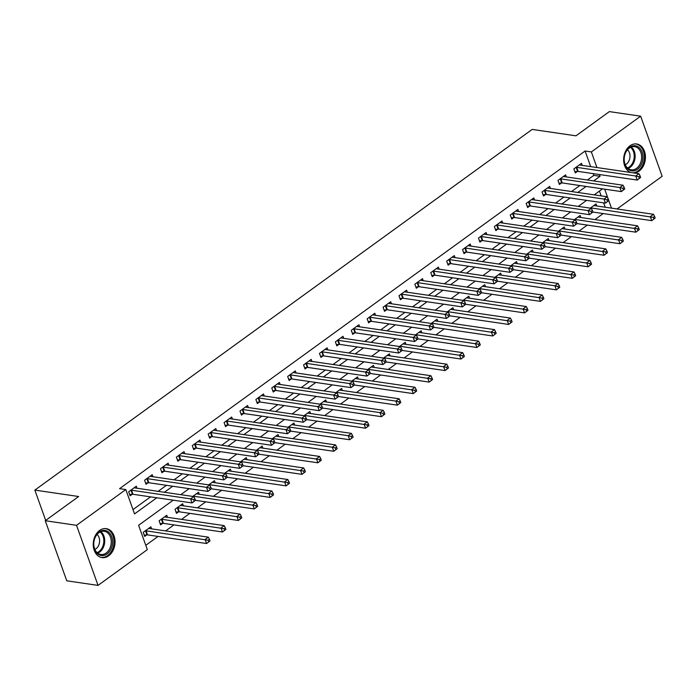 <?xml version="1.0" encoding="UTF-8"?>
<svg xmlns="http://www.w3.org/2000/svg" width="697" height="697" viewBox="0 0 697 697"><rect width="100%" height="100%" fill="white"/><g stroke="black" fill="none" stroke-linecap="round" stroke-linejoin="round"><path stroke-width="1.05" d="M99.61 530.461A14.637 10.812 -81.7 0 1 106.266 528.64A14.637 10.812 -81.7 0 1 114.979 540.166A14.637 10.812 -81.7 0 1 108.68 555.788A14.637 10.812 -81.7 0 1 102.023 557.609A14.637 10.812 -81.7 0 1 93.311 546.082A14.637 10.812 -81.7 0 1 99.61 530.461M630.724 172.49A14.637 10.812 -81.7 0 1 623.641 160.249A14.637 10.812 -81.7 0 1 630.01 145.786A14.637 10.812 -81.7 0 1 636.657 143.974A14.637 10.812 -81.7 0 1 645.378 155.501A14.637 10.812 -81.7 0 1 639.079 171.122A14.637 10.812 -81.7 0 1 634.174 172.995M173.231 500.176L138.607 525.285L147.328 549.645L98.042 585.393L66.764 580.81L45.253 520.729L78.639 496.517L34.85 490.104L532.177 129.415L575.966 135.828L609.361 111.607L640.639 116.19L662.15 176.271L617.072 208.961M145.786 545.315L158.045 536.42M165.642 530.914L173.945 524.885M181.542 519.378L189.845 513.358M197.443 507.852L205.746 501.823M213.334 496.316L221.646 490.296M229.235 484.79L237.546 478.769M245.135 473.254L253.447 467.234M261.035 461.728L269.338 455.707M276.936 450.192L285.239 444.172M292.836 438.666L301.139 432.645M308.736 427.13L317.039 421.11M324.636 415.604L332.939 409.583M340.528 404.077L348.84 398.048M356.428 392.542L364.74 386.521M372.329 381.015L380.64 374.986M388.229 369.48L396.532 363.459M404.129 357.953L412.432 351.924M420.03 346.418L428.333 340.397M435.93 334.891L444.233 328.862M451.83 323.356L460.133 317.335M467.722 311.829L476.034 305.8M483.622 300.294L491.934 294.273M499.522 288.767L507.834 282.738M515.423 277.232L523.726 271.211M531.323 265.705L539.626 259.676M547.223 254.17L555.526 248.149M563.124 242.643L571.427 236.614M579.024 231.108L587.327 225.087M594.916 219.581L603.227 213.552M605.223 207.227L603.654 202.871M601.154 195.883L599.437 191.074M596.763 205.99L596.031 203.942L590.237 208.142M580.862 217.516L580.131 215.469L574.337 219.677M564.962 229.052L564.23 227.004L558.436 231.204M549.07 240.578L548.33 238.531L542.545 242.739M533.17 252.114L532.438 250.066L526.644 254.266M517.27 263.64L516.538 261.593L510.744 265.801M501.37 275.176L500.638 273.128L494.844 277.328M485.469 286.702L484.737 284.655L478.944 288.863M469.569 298.238L468.837 296.19L463.043 300.39M453.669 309.764L452.937 307.717L447.143 311.925M437.768 321.3L437.036 319.252L431.243 323.452M421.877 332.826L421.136 330.779L415.351 334.987M405.976 344.362L405.245 342.314L399.451 346.514M390.076 355.888L389.344 353.841L383.55 358.049M374.176 367.424L373.444 365.376L367.65 369.576M358.275 378.95L357.544 376.903L351.75 381.111M342.375 390.486L341.643 388.438L335.849 392.638M326.475 402.012L325.743 399.965L319.949 404.173M310.574 413.548L309.843 411.5L304.049 415.7M294.683 425.074L293.942 423.027L288.157 427.226M278.783 436.61L278.051 434.562L272.257 438.762M262.882 448.136L262.15 446.089L256.357 450.288M246.982 459.671L246.25 457.624L240.456 461.823M231.082 471.198L230.35 469.151L224.556 473.35M215.181 482.733L214.449 480.686L208.656 484.885M199.281 494.26L198.549 492.213L192.755 496.412M183.381 505.795L182.649 503.748L175.017 509.28L176.472 513.341L178.545 511.842M167.489 517.322L166.749 515.275L159.116 520.807L160.571 524.867L162.645 523.369M151.589 528.857L150.857 526.81L143.225 532.342L144.671 536.402L146.745 534.904M590.681 166.635L585.097 151.022L119.562 488.649L125.817 489.564L134.538 513.916L156.808 497.771M132.988 509.594L150.552 496.856M158.141 491.35L166.452 485.321M174.041 479.815L182.353 473.794M189.941 468.288L198.253 462.259M205.842 456.753L214.145 450.732M221.742 445.226L230.045 439.197M237.642 433.691L245.945 427.67M253.542 422.164L261.845 416.135M269.443 410.629L277.746 404.608M285.334 399.102L293.646 393.073M301.235 387.567L309.546 381.547M317.135 376.04L325.447 370.011M333.035 364.505L341.338 358.485M348.936 352.978L357.239 346.949M364.836 341.443L373.139 335.423M380.736 329.916L389.039 323.887M396.637 318.381L404.94 312.361M412.528 306.854L420.84 300.825M428.428 295.319L436.74 289.299M444.329 283.792L452.641 277.763M460.229 272.257L468.541 266.237M476.129 260.73L484.432 254.701M492.03 249.195L500.333 243.175M507.93 237.668L516.233 231.639M523.83 226.133L532.133 220.113M539.731 214.606L548.034 208.586M555.622 203.071L563.934 197.051M571.523 191.544L579.834 185.524M587.423 180.009L593.818 175.374L593.182 173.614M582.23 165.389L581.498 163.342L573.866 168.883L575.321 172.943L577.386 171.436M566.33 176.925L565.598 174.877L557.966 180.41L559.421 184.47L561.486 182.971M550.43 188.451L549.698 186.404L542.066 191.945L543.521 196.005L545.585 194.498M534.529 199.987L533.797 197.939L526.165 203.472L527.62 207.532L529.685 206.033M518.629 211.513L517.897 209.466L510.265 215.007L511.72 219.067L513.794 217.56M502.737 223.049L501.997 221.001L494.365 226.534L495.82 230.594L497.893 229.095M486.837 234.575L486.097 232.528L478.473 238.069L479.919 242.129L481.993 240.622M470.937 246.111L470.205 244.063L462.573 249.596L464.019 253.656L466.093 252.157M455.036 257.637L454.305 255.59L446.672 261.131L448.127 265.191L450.192 263.684M439.136 269.173L438.404 267.125L430.772 272.658L432.227 276.718L434.292 275.219M423.236 280.699L422.504 278.652L414.872 284.193L416.327 288.253L418.392 286.746M407.336 292.235L406.604 290.187L398.972 295.72L400.427 299.78L402.491 298.281M391.435 303.761L390.703 301.714L383.071 307.255L384.526 311.315L386.6 309.808M375.535 315.297L374.803 313.249L367.171 318.782L368.626 322.842L370.699 321.343M359.643 326.823L358.903 324.776L351.279 330.317L352.726 334.377L354.799 332.87M343.743 338.359L343.011 336.311L335.379 341.844L336.825 345.904L338.899 344.405M327.843 349.885L327.111 347.838L319.479 353.379L320.934 357.439L322.999 355.932M311.942 361.421L311.21 359.373L303.578 364.906L305.033 368.966L307.098 367.467M296.042 372.947L295.31 370.9L287.678 376.441L289.133 380.501L291.198 378.994M280.142 384.483L279.41 382.435L271.778 387.968L273.233 392.028L275.298 390.529M264.241 396.009L263.51 393.962L255.877 399.503L257.332 403.563L259.406 402.056M248.341 407.545L247.609 405.497L239.977 411.03L241.432 415.09L243.506 413.591M232.45 419.071L231.709 417.024L224.085 422.565L225.532 426.625L227.605 425.118M216.549 430.607L215.817 428.559L208.185 434.092L209.631 438.152L211.705 436.653M200.649 442.133L199.917 440.086L192.285 445.627L193.74 449.678L195.805 448.18M184.749 453.669L184.017 451.621L176.385 457.154L177.84 461.214L179.904 459.715M168.848 465.195L168.116 463.148L160.484 468.689L161.939 472.74L164.004 471.242M152.948 476.731L152.216 474.683L144.584 480.216L146.039 484.276L148.104 482.777M137.048 488.257L136.316 486.21L128.684 491.751L130.139 495.802L132.212 494.304M34.85 490.104L45.697 520.406M45.253 520.729L76.531 525.311L125.817 489.564M98.042 585.393L76.531 525.311M585.097 151.022L591.352 151.937L640.639 116.19M593.678 180.932L600.073 176.297L599.437 174.529M596.937 167.55L591.352 151.937M164.405 492.265L172.708 486.236M180.296 480.73L188.608 474.709M196.197 469.203L204.509 463.174M212.097 457.668L220.409 451.647M227.997 446.141L236.3 440.112M243.898 434.606L252.201 428.585M259.798 423.079L268.101 417.059M275.698 411.544L284.001 405.523M291.599 400.017L299.902 393.997M307.49 388.482L315.802 382.461M323.391 376.955L331.702 370.935M339.291 365.42L347.603 359.399M355.191 353.893L363.494 347.873M371.092 342.358L379.395 336.337M386.992 330.831L395.295 324.811M402.892 319.304L411.195 313.275M418.792 307.769L427.095 301.749M434.684 296.242L442.996 290.213M450.584 284.707L458.896 278.687M466.485 273.18L474.796 267.151M482.385 261.645L490.688 255.625M498.285 250.118L506.588 244.089M514.186 238.583L522.489 232.563M530.086 227.056L538.389 221.027M545.986 215.521L554.289 209.501M561.878 203.994L570.19 197.965M577.778 192.459L586.09 186.439M602.513 188.843L594.21 194.864M586.613 200.37L578.31 206.399M570.712 211.905L562.409 217.926M554.812 223.432L546.509 229.461M538.92 234.967L530.609 240.988M523.02 246.494L514.708 252.523M507.12 258.029L498.808 264.05M491.219 269.556L482.916 275.585M475.319 281.091L467.016 287.112M459.419 292.618L451.116 298.647M443.519 304.153L435.216 310.174M427.618 315.68L419.315 321.709M411.727 327.215L403.415 333.236M395.826 338.742L387.515 344.771M379.926 350.277L371.614 356.298M364.026 361.804L355.723 367.833M348.125 373.339L339.822 379.36M332.225 384.866L323.922 390.895M316.325 396.401L308.022 402.422M300.424 407.928L292.121 413.957M284.533 419.463L276.221 425.484M268.633 430.99L260.321 437.01M252.732 442.525L244.42 448.546M236.832 454.052L228.529 460.072M220.932 465.587L212.629 471.608M205.031 477.114L196.728 483.134M189.131 488.649L180.828 494.67M611.478 208.142L608.777 200.614M607.958 198.314L604.674 189.157M593.818 175.374L600.073 176.297M640.639 177.474L640.064 175.844L638.792 176.768L639.367 178.397L640.639 177.474L637.224 180.061L635.769 176.001L576.715 167.358A1.873 0.741 -19.7 0 0 576.158 167.358L575.931 167.385M638.792 176.768L635.769 176.001L638.949 173.701L579.895 165.05A1.873 0.741 -19.7 0 1 579.521 164.919L579.425 164.849M639.367 178.397L637.224 180.061L578.17 171.418A1.873 0.741 -19.7 0 0 577.613 171.418L574.877 171.706M640.064 175.844L638.949 173.701M655.18 218.065L654.596 216.445L653.324 217.368L653.908 218.989L655.18 218.065L651.765 220.661L650.31 216.601L653.49 214.293L594.428 205.65A1.873 0.741 160.3 0 1 594.053 205.51L593.966 205.441M591.675 212.986L589.531 214.659L588.076 210.599L529.014 201.947L530.469 206.007L589.531 214.659L592.947 212.062L592.363 210.442L591.091 211.365L591.675 212.986L592.947 212.062L651.765 220.661L653.908 218.989M590.472 207.976L590.69 207.95A1.873 0.741 160.3 0 1 591.248 207.95L653.324 217.368M653.49 214.293L654.596 216.445M624.739 189L624.163 187.38L622.891 188.303L623.466 189.924L624.739 189L621.323 191.597L619.877 187.537L560.815 178.885A1.873 0.741 -19.7 0 0 560.257 178.885L560.031 178.911M622.891 188.303L619.877 187.537L623.048 185.228L563.995 176.585A1.873 0.741 -19.7 0 1 563.62 176.446L563.524 176.376M623.466 189.924L621.323 191.597L562.27 182.945A1.873 0.741 -19.7 0 0 561.712 182.945L558.977 183.241M624.163 187.38L623.048 185.228M608.847 200.536L608.263 198.906L606.991 199.83L607.575 201.459L608.847 200.536L605.423 203.123L603.977 199.063L544.915 190.42A1.873 0.741 -19.7 0 0 544.357 190.42L544.139 190.438M606.991 199.83L603.977 199.063L607.157 196.763L548.095 188.112A1.873 0.741 -19.7 0 1 547.72 187.981L547.633 187.911M607.575 201.459L605.423 203.123L546.37 194.48A1.873 0.741 -19.7 0 0 545.812 194.48L543.076 194.768M608.263 198.906L607.157 196.763M529.014 201.947A1.873 0.741 -19.7 0 0 528.457 201.947L528.239 201.973M591.091 211.365L588.076 210.599L591.256 208.29L532.194 199.647A1.873 0.741 -19.7 0 1 531.82 199.508L531.733 199.438M530.469 206.007A1.873 0.741 -19.7 0 0 529.912 206.007L527.176 206.303M592.363 210.442L591.256 208.29M639.28 229.601L638.696 227.971L637.424 228.895L638.008 230.524L639.28 229.601L635.864 232.188L634.409 228.128L637.589 225.828L578.536 217.176A1.873 0.741 160.3 0 1 578.153 217.046L578.066 216.976M577.038 223.58L635.864 232.188L638.008 230.524M574.572 219.503L574.79 219.485A1.873 0.741 160.3 0 1 575.356 219.485L637.424 228.895M637.589 225.828L638.696 227.971M623.379 241.127L622.796 239.507L621.524 240.43L622.107 242.051L623.379 241.127L619.964 243.723L618.509 239.663L621.689 237.355L562.636 228.712A1.873 0.741 160.3 0 1 562.261 228.572L562.165 228.503M559.874 236.048L557.731 237.721L556.276 233.661L497.222 225.009L498.677 229.069L557.731 237.721L561.146 235.124L560.562 233.504L559.29 234.427L559.874 236.048L561.146 235.124L619.964 243.723L622.107 242.051M558.672 231.038L558.898 231.012A1.873 0.741 160.3 0 1 559.456 231.012L621.524 240.43M621.689 237.355L622.796 239.507M607.479 252.662L606.895 251.033L605.623 251.957L606.207 253.577L607.479 252.662L604.064 255.25L602.609 251.19L605.789 248.89L546.736 240.238A1.873 0.741 160.3 0 1 546.361 240.108L546.265 240.038M543.974 247.574L541.83 249.247L540.375 245.187L481.322 236.544L482.777 240.604L541.83 249.247L545.246 246.66L544.662 245.03L543.39 245.954L543.974 247.574L545.246 246.66L604.064 255.25L606.207 253.577M542.771 242.565L542.998 242.547A1.873 0.741 160.3 0 1 543.555 242.547L605.623 251.957M605.789 248.89L606.895 251.033M577.046 223.598L576.463 221.968L575.191 222.892L575.774 224.521L577.046 223.598L573.631 226.185L572.176 222.125L513.123 213.482A1.873 0.741 -19.7 0 0 512.556 213.482L512.339 213.5M575.191 222.892L572.176 222.125L575.356 219.825L516.303 211.174A1.873 0.741 -19.7 0 1 515.919 211.043L515.832 210.973M575.774 224.521L573.631 226.185L514.569 217.542A1.873 0.741 -19.7 0 0 514.011 217.542L511.276 217.83M576.463 221.968L575.356 219.825M591.579 264.189L590.995 262.569L589.723 263.492L590.307 265.113L591.579 264.189L588.163 266.785L586.708 262.725L589.889 260.417L530.835 251.774A1.873 0.741 160.3 0 1 530.461 251.634L530.365 251.565M529.345 258.169L588.163 266.785L590.307 265.113M526.871 254.1L527.098 254.074A1.873 0.741 160.3 0 1 527.655 254.074L589.723 263.492M589.889 260.417L590.995 262.569M624.146 158.219A12.668 9.357 -81.7 0 1 634.436 145.699A12.668 9.357 -81.7 0 1 642.939 158.393A12.668 9.357 -81.7 0 1 632.649 170.913A12.668 9.357 -81.7 0 1 624.146 158.219M641.615 158.297A11.727 8.669 98.3 0 0 634.61 146.614A11.727 8.669 98.3 0 0 624.216 158.132A11.727 8.669 98.3 0 0 631.212 169.824A11.727 8.669 98.3 0 0 641.615 158.297M625.27 164.745A8.347 6.168 98.3 0 0 629.975 156.938A8.347 6.168 98.3 0 0 627.457 149.768M632.684 172.778A14.541 10.743 98.3 0 0 644.333 158.411A14.541 10.743 98.3 0 0 635.647 143.922A14.541 10.743 98.3 0 0 635.411 143.887M107.068 553.941A12.668 9.357 -81.7 0 1 94.557 549.21A12.668 9.357 -81.7 0 1 99.218 532.02A12.668 9.357 -81.7 0 1 111.729 536.751A12.668 9.357 -81.7 0 1 107.068 553.941M98.878 532.735A11.727 8.669 98.3 0 0 93.834 545.254A11.727 8.669 98.3 0 0 100.812 554.49A11.727 8.669 98.3 0 0 106.153 553.035A11.727 8.669 98.3 0 0 111.198 540.515A11.727 8.669 98.3 0 0 104.219 531.28A11.727 8.669 98.3 0 0 98.878 532.735M94.87 549.419A8.347 6.168 98.3 0 0 95.968 548.774A8.347 6.168 98.3 0 0 97.057 534.442M100.804 557.33A14.541 10.743 98.3 0 0 101.03 557.365A14.541 10.743 98.3 0 0 107.643 555.561A14.541 10.743 98.3 0 0 113.907 540.044A14.541 10.743 98.3 0 0 105.247 528.587A14.541 10.743 98.3 0 0 105.02 528.561L105.247 528.587M497.222 225.009A1.873 0.741 -19.7 0 0 496.665 225.009L496.438 225.035M559.29 234.427L556.276 233.661L559.456 231.352L500.402 222.709A1.873 0.741 -19.7 0 1 500.028 222.57L499.932 222.5M498.677 229.069A1.873 0.741 -19.7 0 0 498.111 229.069L495.384 229.365M560.562 233.504L559.456 231.352M481.322 236.544A1.873 0.741 -19.7 0 0 480.764 236.544L480.538 236.562M543.39 245.954L540.375 245.187L543.555 242.887L484.502 234.236A1.873 0.741 -19.7 0 1 484.127 234.105L484.032 234.035M482.777 240.604A1.873 0.741 -19.7 0 0 482.211 240.604L479.484 240.892M544.662 245.03L543.555 242.887M529.345 258.186L528.762 256.566L527.49 257.489L528.073 259.11L529.345 258.186L525.93 260.783L524.475 256.723L465.422 248.071A1.873 0.741 -19.7 0 0 464.864 248.071L464.638 248.097M527.49 257.489L524.475 256.723L527.655 254.414L468.602 245.771A1.873 0.741 -19.7 0 1 468.227 245.632L468.131 245.562M528.073 259.11L525.93 260.783L466.877 252.131A1.873 0.741 -19.7 0 0 466.319 252.131L463.583 252.427M528.762 256.566L527.655 254.414M513.445 269.722L512.87 268.092L511.598 269.016L512.173 270.636L513.445 269.722L510.03 272.309L508.575 268.249L449.521 259.606A1.873 0.741 -19.7 0 0 448.964 259.606L448.737 259.624M511.598 269.016L508.575 268.249L511.755 265.949L452.702 257.298A1.873 0.741 -19.7 0 1 452.327 257.167L452.231 257.097M512.173 270.636L510.03 272.309L450.976 263.666A1.873 0.741 -19.7 0 0 450.419 263.666L447.683 263.954M512.87 268.092L511.755 265.949M559.778 287.251L559.203 285.631L557.931 286.554L558.506 288.175L559.778 287.251L556.363 289.847L497.545 281.231L496.97 279.628L495.698 280.551L496.273 282.172L497.545 281.248L494.129 283.845L492.674 279.785L433.621 271.133A1.873 0.741 -19.7 0 0 433.064 271.133L432.837 271.159M495.698 280.551L492.674 279.785L495.855 277.476L436.801 268.833A1.873 0.741 -19.7 0 1 436.427 268.693L436.331 268.624M496.273 282.172L494.129 283.845L435.076 275.193A1.873 0.741 -19.7 0 0 434.519 275.193L431.783 275.489M496.97 279.628L495.855 277.476M575.678 275.724L575.103 274.095L573.831 275.019L574.406 276.639L575.678 275.724L572.263 278.312L570.808 274.252L573.988 271.952L514.935 263.3A1.873 0.741 160.3 0 1 514.56 263.17L514.464 263.1M513.445 269.704L572.263 278.312L574.406 276.639M510.971 265.627L511.197 265.609A1.873 0.741 160.3 0 1 511.755 265.609L573.831 275.019M573.988 271.952L575.103 274.095M495.07 277.162L495.297 277.136A1.873 0.741 160.3 0 1 495.855 277.136L554.908 285.787L558.088 283.479L499.035 274.836A1.873 0.741 160.3 0 1 498.66 274.696L498.564 274.627M558.506 288.175L556.363 289.847L554.908 285.787L557.931 286.554M558.088 283.479L559.203 285.631M543.887 298.786L543.303 297.157L542.031 298.081L542.614 299.701L543.887 298.786L540.463 301.374L539.016 297.314L542.196 295.014L483.134 286.362A1.873 0.741 160.3 0 1 482.76 286.232L482.664 286.162M481.644 292.766L540.463 301.374L542.614 299.701M479.17 288.689L479.397 288.671A1.873 0.741 160.3 0 1 479.954 288.671L542.031 298.081M542.196 295.014L543.303 297.157M527.986 310.313L527.402 308.693L526.13 309.616L526.714 311.237L527.986 310.313L524.571 312.909L523.116 308.849L526.296 306.541L467.234 297.898A1.873 0.741 160.3 0 1 466.859 297.758L466.772 297.689M465.744 304.293L524.571 312.909L526.714 311.237M463.278 300.224L463.496 300.198A1.873 0.741 160.3 0 1 464.054 300.198L526.13 309.616M526.296 306.541L527.402 308.693M512.086 321.848L511.502 320.219L510.23 321.143L510.814 322.763L512.086 321.848L508.671 324.436L507.216 320.376L510.396 318.076L451.342 309.424A1.873 0.741 160.3 0 1 450.959 309.294L450.872 309.224M449.844 315.828L508.671 324.436L510.814 322.763M447.378 311.751L447.596 311.733A1.873 0.741 160.3 0 1 448.162 311.733L510.23 321.143M510.396 318.076L511.502 320.219M481.653 292.784L481.069 291.154L479.797 292.078L480.381 293.698L481.653 292.784L478.229 295.371L476.783 291.311L417.721 282.668A1.873 0.741 -19.7 0 0 417.163 282.668L416.945 282.686M479.797 292.078L476.783 291.311L479.963 289.011L420.901 280.36A1.873 0.741 -19.7 0 1 420.526 280.229L420.43 280.159M480.381 293.698L478.229 295.371L419.176 286.728A1.873 0.741 -19.7 0 0 418.618 286.728L415.882 287.016M481.069 291.154L479.963 289.011M496.186 333.375L495.602 331.755L494.33 332.678L494.914 334.299L496.186 333.375L492.77 335.971L491.315 331.911L494.495 329.603L435.442 320.96A1.873 0.741 160.3 0 1 435.067 320.82L434.972 320.751M433.943 327.355L492.77 335.971L494.914 334.299M431.478 323.286L431.696 323.26A1.873 0.741 160.3 0 1 432.262 323.26L494.33 332.678M494.495 329.603L495.602 331.755M465.753 304.31L465.169 302.69L463.897 303.613L464.481 305.234L465.753 304.31L462.338 306.907L460.883 302.846L401.82 294.195A1.873 0.741 -19.7 0 0 401.263 294.195L401.045 294.221M463.897 303.613L460.883 302.846L464.063 300.538L405.001 291.895A1.873 0.741 -19.7 0 1 404.626 291.755L404.539 291.686M464.481 305.234L462.338 306.907L403.275 298.255A1.873 0.741 -19.7 0 0 402.718 298.255L399.982 298.551M465.169 302.69L464.063 300.538M480.285 344.91L479.702 343.281L478.43 344.205L479.013 345.825L480.285 344.91L476.87 347.498L475.415 343.438L478.595 341.138L419.542 332.486A1.873 0.741 160.3 0 1 419.167 332.356L419.071 332.286M418.043 338.89L476.87 347.498L479.013 345.825M415.578 334.813L415.804 334.795A1.873 0.741 160.3 0 1 416.362 334.795L478.43 344.205M478.595 341.138L479.702 343.281M449.853 315.846L449.269 314.216L447.997 315.14L448.58 316.76L449.853 315.846L446.437 318.433L444.982 314.373L385.929 305.73A1.873 0.741 -19.7 0 0 385.363 305.73L385.145 305.748M447.997 315.14L444.982 314.373L448.162 312.073L389.109 303.422A1.873 0.741 -19.7 0 1 388.726 303.291L388.638 303.221M448.58 316.76L446.437 318.433L387.375 309.79A1.873 0.741 -19.7 0 0 386.818 309.79L384.082 310.078M449.269 314.216L448.162 312.073M464.385 356.437L463.801 354.817L462.529 355.74L463.113 357.361L464.385 356.437L460.97 359.033L459.515 354.973L462.695 352.665L403.641 344.022A1.873 0.741 160.3 0 1 403.267 343.882L403.171 343.813M400.88 351.358L398.736 353.03L397.281 348.97L338.228 340.319L339.683 344.379L398.736 353.03L402.152 350.434L401.568 348.814L400.296 349.737L400.88 351.358L402.152 350.434L460.97 359.033L463.113 357.361M399.677 346.348L399.904 346.322A1.873 0.741 160.3 0 1 400.461 346.322L462.529 355.74M462.695 352.665L463.801 354.817M433.952 327.372L433.368 325.752L432.096 326.675L432.68 328.296L433.952 327.372L430.537 329.969L429.082 325.908L370.029 317.257A1.873 0.741 -19.7 0 0 369.471 317.257L369.244 317.283M432.096 326.675L429.082 325.908L432.262 323.6L373.209 314.957A1.873 0.741 -19.7 0 1 372.834 314.817L372.738 314.748M432.68 328.296L430.537 329.969L371.484 321.317A1.873 0.741 -19.7 0 0 370.917 321.317L368.19 321.613M433.368 325.752L432.262 323.6M448.485 367.972L447.91 366.343L446.638 367.267L447.213 368.887L448.485 367.972L445.069 370.56L443.614 366.5L446.794 364.2L387.741 355.548A1.873 0.741 160.3 0 1 387.366 355.418L387.271 355.348M384.979 362.884L382.836 364.557L381.381 360.497L322.328 351.854L323.783 355.914L382.836 364.557L386.251 361.97L385.676 360.34L384.404 361.264L384.979 362.884L386.251 361.97L445.069 370.56L447.213 368.887M383.777 357.875L384.003 357.857A1.873 0.741 160.3 0 1 384.561 357.857L446.638 367.267M446.794 364.2L447.91 366.343M418.052 338.908L417.468 337.278L416.196 338.202L416.78 339.822L418.052 338.908L414.637 341.495L413.182 337.435L354.128 328.792A1.873 0.741 -19.7 0 0 353.571 328.792L353.344 328.81M416.196 338.202L413.182 337.435L416.362 335.135L357.308 326.484A1.873 0.741 -19.7 0 1 356.934 326.353L356.838 326.283M416.78 339.822L414.637 341.495L355.583 332.852A1.873 0.741 -19.7 0 0 355.017 332.852L352.29 333.14M417.468 337.278L416.362 335.135M432.584 379.499L432.009 377.879L430.737 378.802L431.312 380.423L432.584 379.499L429.169 382.095L427.714 378.035L430.894 375.727L371.841 367.084A1.873 0.741 160.3 0 1 371.466 366.944L371.37 366.875M370.351 373.479L429.169 382.095L431.312 380.423M367.877 369.41L368.103 369.384A1.873 0.741 160.3 0 1 368.661 369.384L430.737 378.802M430.894 375.727L432.009 377.879M338.228 340.319A1.873 0.741 -19.7 0 0 337.67 340.319L337.444 340.345M400.296 349.737L397.281 348.97L400.461 346.662L341.408 338.019A1.873 0.741 -19.7 0 1 341.033 337.879L340.938 337.81M339.683 344.379A1.873 0.741 -19.7 0 0 339.125 344.379L336.39 344.675M401.568 348.814L400.461 346.662M416.693 391.034L416.109 389.405L414.837 390.329L415.421 391.949L416.693 391.034L413.269 393.622L411.822 389.562L415.003 387.262L355.94 378.61A1.873 0.741 160.3 0 1 355.566 378.48L355.47 378.41M354.451 385.014L413.269 393.622L415.421 391.949M351.976 380.937L352.203 380.919A1.873 0.741 160.3 0 1 352.76 380.919L414.837 390.329M415.003 387.262L416.109 389.405M322.328 351.854A1.873 0.741 -19.7 0 0 321.77 351.854L321.544 351.872M384.404 361.264L381.381 360.497L384.561 358.197L325.508 349.546A1.873 0.741 -19.7 0 1 325.133 349.415L325.037 349.345M323.783 355.914A1.873 0.741 -19.7 0 0 323.225 355.914L320.489 356.202M385.676 360.34L384.561 358.197M370.351 373.496L369.776 371.876L368.504 372.799L369.079 374.42L370.351 373.496L366.936 376.092L365.481 372.032L306.427 363.381A1.873 0.741 -19.7 0 0 305.87 363.381L305.643 363.407M368.504 372.799L365.481 372.032L368.661 369.724L309.607 361.081A1.873 0.741 -19.7 0 1 309.233 360.941L309.137 360.872M369.079 374.42L366.936 376.092L307.882 367.441A1.873 0.741 -19.7 0 0 307.325 367.441L304.589 367.737M369.776 371.876L368.661 369.724M354.459 385.032L353.876 383.402L352.604 384.326L353.187 385.946L354.459 385.032L351.035 387.619L349.589 383.559L290.527 374.916A1.873 0.741 -19.7 0 0 289.969 374.916L289.752 374.934M352.604 384.326L349.589 383.559L352.769 381.259L293.707 372.607A1.873 0.741 -19.7 0 1 293.332 372.477L293.237 372.407M353.187 385.946L351.035 387.619L291.982 378.976A1.873 0.741 -19.7 0 0 291.424 378.976L288.689 379.264M353.876 383.402L352.769 381.259M400.792 402.561L400.209 400.941L398.937 401.855L399.52 403.485L400.792 402.561L397.377 405.157L338.55 396.541L337.975 394.938L336.703 395.852L337.287 397.482L338.559 396.558L335.144 399.154L333.689 395.094L274.627 386.443A1.873 0.741 -19.7 0 0 274.069 386.443L273.851 386.469M336.703 395.852L333.689 395.094L336.869 392.786L277.807 384.143A1.873 0.741 -19.7 0 1 277.432 384.003L277.345 383.934M337.287 397.482L335.144 399.154L276.082 390.503A1.873 0.741 -19.7 0 0 275.524 390.503L272.788 390.799M337.975 394.938L336.869 392.786M384.892 414.088L384.308 412.467L383.036 413.391L383.62 415.011L384.892 414.088L381.477 416.684L322.65 408.076L322.075 406.464L320.803 407.388L321.387 409.008L322.659 408.085L319.243 410.681L317.788 406.621L258.735 397.978A1.873 0.741 -19.7 0 0 258.169 397.978L257.951 397.996M320.803 407.388L317.788 406.621L320.968 404.321L261.915 395.669A1.873 0.741 -19.7 0 1 261.532 395.539L261.445 395.469M321.387 409.008L319.243 410.681L260.181 402.038A1.873 0.741 -19.7 0 0 259.624 402.038L256.888 402.326M322.075 406.464L320.968 404.321M306.758 419.62L306.175 418L304.903 418.914L305.486 420.544L306.758 419.62L303.343 422.216L301.888 418.156L242.835 409.505A1.873 0.741 -19.7 0 0 242.277 409.505L242.051 409.531M304.903 418.914L301.888 418.156L305.068 415.848L246.015 407.205A1.873 0.741 -19.7 0 1 245.64 407.065L245.544 406.996M305.486 420.544L303.343 422.216L244.29 413.565A1.873 0.741 -19.7 0 0 243.723 413.565L240.996 413.861M306.175 418L305.068 415.848M353.091 437.15L352.508 435.529L351.236 436.453L351.819 438.073L353.091 437.15L349.676 439.746L290.849 431.138L290.274 429.526L289.002 430.45L289.586 432.07L290.858 431.147L287.443 433.743L285.988 429.683L226.934 421.04A1.873 0.741 -19.7 0 0 226.377 421.04L226.15 421.058M289.002 430.45L285.988 429.683L289.168 427.383L230.115 418.731A1.873 0.741 -19.7 0 1 229.74 418.601L229.644 418.531M289.586 432.07L287.443 433.743L228.389 425.1A1.873 0.741 -19.7 0 0 227.823 425.1L225.096 425.388M290.274 429.526L289.168 427.383M337.191 448.685L336.607 447.065L335.335 447.979L335.919 449.609L337.191 448.685L333.776 451.281L274.958 442.665L274.374 441.062L273.102 441.976L273.686 443.606L274.958 442.682L271.542 445.278L270.087 441.218L211.034 432.567A1.873 0.741 -19.7 0 0 210.477 432.567L210.25 432.593M273.102 441.976L270.087 441.218L273.268 438.91L214.214 430.267A1.873 0.741 -19.7 0 1 213.84 430.127L213.744 430.058M273.686 443.606L271.542 445.278L212.489 436.627A1.873 0.741 -19.7 0 0 211.932 436.627L209.196 436.914M274.374 441.062L273.268 438.91M259.057 454.209L258.482 452.588L257.21 453.512L257.785 455.132L259.057 454.209L255.642 456.805L254.187 452.745L195.134 444.102A1.873 0.741 -19.7 0 0 194.576 444.102L194.35 444.12M257.21 453.512L254.187 452.745L257.367 450.445L198.314 441.793A1.873 0.741 -19.7 0 1 197.939 441.663L197.843 441.593M257.785 455.132L255.642 456.805L196.589 448.162A1.873 0.741 -19.7 0 0 196.031 448.162L193.296 448.45M258.482 452.588L257.367 450.445M336.085 392.472L336.303 392.446A1.873 0.741 160.3 0 1 336.86 392.446L395.922 401.097L399.102 398.789L340.04 390.146A1.873 0.741 160.3 0 1 339.666 390.006L339.578 389.937M399.52 403.485L397.377 405.157L395.922 401.097L398.937 401.855M399.102 398.789L400.209 400.941M320.184 403.999L320.402 403.981A1.873 0.741 160.3 0 1 320.968 403.981L380.022 412.624L383.202 410.324L324.14 401.672A1.873 0.741 160.3 0 1 323.765 401.542L323.678 401.472M383.62 415.011L381.477 416.684L380.022 412.624L383.036 413.391M383.202 410.324L384.308 412.467M368.992 425.623L368.408 424.003L367.136 424.917L367.72 426.547L368.992 425.623L365.577 428.219L364.122 424.159L367.302 421.851L308.248 413.208A1.873 0.741 160.3 0 1 307.874 413.068L307.778 412.999M306.75 419.603L365.577 428.219L367.72 426.547M304.284 415.534L304.502 415.508A1.873 0.741 160.3 0 1 305.068 415.508L367.136 424.917M367.302 421.851L368.408 424.003M288.384 427.061L288.61 427.043A1.873 0.741 160.3 0 1 289.168 427.043L348.221 435.686L351.401 433.386L292.348 424.734A1.873 0.741 160.3 0 1 291.973 424.604L291.877 424.534M351.819 438.073L349.676 439.746L348.221 435.686L351.236 436.453M351.401 433.386L352.508 435.529M272.483 438.596L272.71 438.57A1.873 0.741 160.3 0 1 273.268 438.57L332.321 447.221L335.501 444.913L276.448 436.27A1.873 0.741 160.3 0 1 276.073 436.13L275.977 436.061M335.919 449.609L333.776 451.281L332.321 447.221L335.335 447.979M335.501 444.913L336.607 447.065M321.291 460.212L320.716 458.591L319.444 459.515L320.019 461.135L321.291 460.212L317.876 462.808L316.421 458.748L319.601 456.448L260.547 447.796A1.873 0.741 160.3 0 1 260.173 447.666L260.077 447.596M259.057 454.2L317.876 462.808L320.019 461.135M256.583 450.123L256.81 450.105A1.873 0.741 160.3 0 1 257.367 450.105L319.444 459.515M319.601 456.448L320.716 458.591M305.391 471.747L304.816 470.127L303.543 471.041L304.119 472.671L305.391 471.747L301.975 474.343L300.52 470.283L303.7 467.975L244.647 459.332A1.873 0.741 160.3 0 1 244.272 459.192L244.177 459.123M241.885 466.668L239.742 468.34L238.287 464.28L179.234 455.629L180.689 459.689L239.742 468.34L243.157 465.744L242.582 464.124L241.31 465.038L241.885 466.668L243.157 465.744L301.975 474.343L304.119 472.671M240.683 461.658L240.909 461.632A1.873 0.741 160.3 0 1 241.467 461.632L303.543 471.041M303.7 467.975L304.816 470.127M289.499 483.274L288.915 481.653L287.643 482.577L288.227 484.197L289.499 483.274L286.075 485.87L284.629 481.81L287.809 479.51L228.747 470.858A1.873 0.741 160.3 0 1 228.372 470.728L228.276 470.649M225.994 478.194L223.842 479.867L222.395 475.807L163.333 467.164L164.788 471.224L223.842 479.867L227.266 477.271L226.682 475.65L225.41 476.574L225.994 478.194L227.266 477.271L286.075 485.87L288.227 484.197M224.782 473.185L225.009 473.167A1.873 0.741 160.3 0 1 225.567 473.167L287.643 482.577M287.809 479.51L288.915 481.653M273.599 494.809L273.015 493.188L271.743 494.103L272.327 495.733L273.599 494.809L270.183 497.405L268.728 493.345L271.908 491.036L212.846 482.394A1.873 0.741 160.3 0 1 212.472 482.254L212.385 482.185M211.357 488.789L270.183 497.405L272.327 495.733M208.891 484.72L209.109 484.694A1.873 0.741 160.3 0 1 209.666 484.694L271.743 494.103M271.908 491.036L273.015 493.188M179.234 455.629A1.873 0.741 -19.7 0 0 178.676 455.629L178.449 455.655M241.31 465.038L238.287 464.28L241.467 461.972L182.414 453.329A1.873 0.741 -19.7 0 1 182.039 453.189L181.943 453.12M180.689 459.689A1.873 0.741 -19.7 0 0 180.131 459.689L177.395 459.976M242.582 464.124L241.467 461.972M257.698 506.336L257.115 504.715L255.843 505.639L256.426 507.259L257.698 506.336L254.283 508.932L252.828 504.872L256.008 502.572L196.946 493.92A1.873 0.741 160.3 0 1 196.571 493.79L196.484 493.711M194.193 501.256L192.05 502.929L190.595 498.869L131.541 490.226L132.988 494.286L192.05 502.929L195.465 500.333L194.881 498.712L193.609 499.636L194.193 501.256L195.465 500.333L254.283 508.932L256.426 507.259M192.991 496.247L193.208 496.229A1.873 0.741 160.3 0 1 193.766 496.229L255.843 505.639M256.008 502.572L257.115 504.715M163.333 467.164A1.873 0.741 -19.7 0 0 162.776 467.164L162.549 467.182M225.41 476.574L222.395 475.807L225.575 473.507L166.513 464.855A1.873 0.741 -19.7 0 1 166.139 464.725L166.043 464.646M164.788 471.224A1.873 0.741 -19.7 0 0 164.231 471.224L161.495 471.512M226.682 475.65L225.575 473.507M241.798 517.871L241.214 516.25L239.942 517.165L240.526 518.795L241.798 517.871L238.383 520.467L236.928 516.407L240.108 514.098L181.054 505.456A1.873 0.741 160.3 0 1 180.68 505.316L180.584 505.247M176.036 512.103L178.763 511.816A1.873 0.741 160.3 0 1 179.321 511.816L238.383 520.467L240.526 518.795M177.09 507.782L177.308 507.756A1.873 0.741 160.3 0 1 177.874 507.756L239.942 517.165M240.108 514.098L241.214 516.25M211.365 488.806L210.782 487.186L209.509 488.1L210.093 489.73L211.365 488.806L207.95 491.402L206.495 487.342L147.433 478.691A1.873 0.741 -19.7 0 0 146.875 478.691L146.658 478.717M209.509 488.1L206.495 487.342L209.675 485.034L150.613 476.391A1.873 0.741 -19.7 0 1 150.238 476.251L150.151 476.182M210.093 489.73L207.95 491.402L148.888 482.751A1.873 0.741 -19.7 0 0 148.33 482.751L145.595 483.038M210.782 487.186L209.675 485.034M225.898 529.398L225.314 527.777L224.042 528.701L224.626 530.321L225.898 529.398L222.482 531.994L221.027 527.934L224.207 525.625L165.154 516.982A1.873 0.741 160.3 0 1 164.78 516.852L164.684 516.773M160.136 523.639L162.863 523.342A1.873 0.741 160.3 0 1 163.429 523.351L222.482 531.994L224.626 530.321M161.19 519.309L161.416 519.291A1.873 0.741 160.3 0 1 161.974 519.291L224.042 528.701M224.207 525.625L225.314 527.777M131.541 490.226A1.873 0.741 -19.7 0 0 130.975 490.226L130.757 490.244M193.609 499.636L190.595 498.869L193.775 496.569L134.721 487.917A1.873 0.741 -19.7 0 1 134.338 487.787L134.251 487.708M132.988 494.286A1.873 0.741 -19.7 0 0 132.43 494.278L129.694 494.574M194.881 498.712L193.775 496.569M209.997 540.933L209.414 539.312L208.142 540.227L208.725 541.857L209.997 540.933L206.582 543.529L205.127 539.469L208.307 537.16L149.254 528.518A1.873 0.741 160.3 0 1 148.879 528.378L148.783 528.309M144.235 535.165L146.971 534.878A1.873 0.741 160.3 0 1 147.529 534.878L206.582 543.529L208.725 541.857M145.29 530.844L145.516 530.818A1.873 0.741 160.3 0 1 146.074 530.818L208.142 540.227M208.307 537.16L209.414 539.312M576.715 167.358L578.17 171.418M576.158 167.358L577.613 171.418M591.64 209.039L591.248 207.95M560.815 178.885L562.27 182.945M560.257 178.885L561.712 182.945M544.915 190.42L546.37 194.48M544.357 190.42L545.812 194.48M528.457 201.947L529.912 206.007M575.739 220.574L575.356 219.485M559.839 232.101L559.456 231.012M543.939 243.636L543.555 242.547M513.123 213.482L514.569 217.542M512.556 213.482L514.011 217.542M528.047 255.163L527.655 254.074M631.229 147.006A11.727 8.669 -81.7 0 1 635.098 157.339A11.727 8.669 -81.7 0 1 628.084 168.474M627.5 167.977A11.344 8.381 98.3 0 0 634.192 157.252A11.344 8.381 98.3 0 0 630.524 147.311M100.83 531.68A11.727 8.669 -81.7 0 1 104.707 541.822A11.727 8.669 -81.7 0 1 99.627 552.085A11.727 8.669 -81.7 0 1 97.685 553.148M97.101 552.651A11.344 8.381 98.3 0 0 98.896 551.658A11.344 8.381 98.3 0 0 103.801 541.796A11.344 8.381 98.3 0 0 100.124 531.985M496.665 225.009L498.111 229.069M480.764 236.544L482.211 240.604M465.422 248.071L466.877 252.131M464.864 248.071L466.319 252.131M449.521 259.606L450.976 263.666M448.964 259.606L450.419 263.666M433.621 271.133L435.076 275.193M433.064 271.133L434.519 275.193M512.147 266.698L511.755 265.609M496.247 278.225L495.855 277.136M480.346 289.76L479.954 288.671M464.446 301.287L464.054 300.198M448.546 312.822L448.162 311.733M417.721 282.668L419.176 286.728M417.163 282.668L418.618 286.728M432.645 324.349L432.262 323.26M401.82 294.195L403.275 298.255M401.263 294.195L402.718 298.255M416.745 335.884L416.362 334.795M385.929 305.73L387.375 309.79M385.363 305.73L386.818 309.79M400.853 347.411L400.461 346.322M370.029 317.257L371.484 321.317M369.471 317.257L370.917 321.317M384.953 358.938L384.561 357.857M354.128 328.792L355.583 332.852M353.571 328.792L355.017 332.852M369.053 370.473L368.661 369.384M337.67 340.319L339.125 344.379M353.152 382L352.76 380.919M321.77 351.854L323.225 355.914M306.427 363.381L307.882 367.441M305.87 363.381L307.325 367.441M290.527 374.916L291.982 378.976M289.969 374.916L291.424 378.976M274.627 386.443L276.082 390.503M274.069 386.443L275.524 390.503M258.735 397.978L260.181 402.038M258.169 397.978L259.624 402.038M242.835 409.505L244.29 413.565M242.277 409.505L243.723 413.565M226.934 421.04L228.389 425.1M226.377 421.04L227.823 425.1M211.034 432.567L212.489 436.627M210.477 432.567L211.932 436.627M195.134 444.102L196.589 448.162M194.576 444.102L196.031 448.162M337.252 393.535L336.86 392.446M321.352 405.062L320.968 403.981M305.452 416.597L305.068 415.508M289.551 428.124L289.168 427.043M273.66 439.659L273.268 438.57M257.759 451.186L257.367 450.105M241.859 462.721L241.467 461.632M225.959 474.248L225.567 473.167M210.058 485.783L209.666 484.694M178.676 455.629L180.131 459.689M194.158 497.309L193.766 496.229M162.776 467.164L164.231 471.224M178.763 511.816L177.308 507.756M179.321 511.816L177.874 507.756M147.433 478.691L148.888 482.751M146.875 478.691L148.33 482.751M162.863 523.342L161.416 519.291M163.429 523.351L161.974 519.291M130.975 490.226L132.43 494.278M146.971 534.878L145.516 530.818M147.529 534.878L146.074 530.818"/></g></svg>
